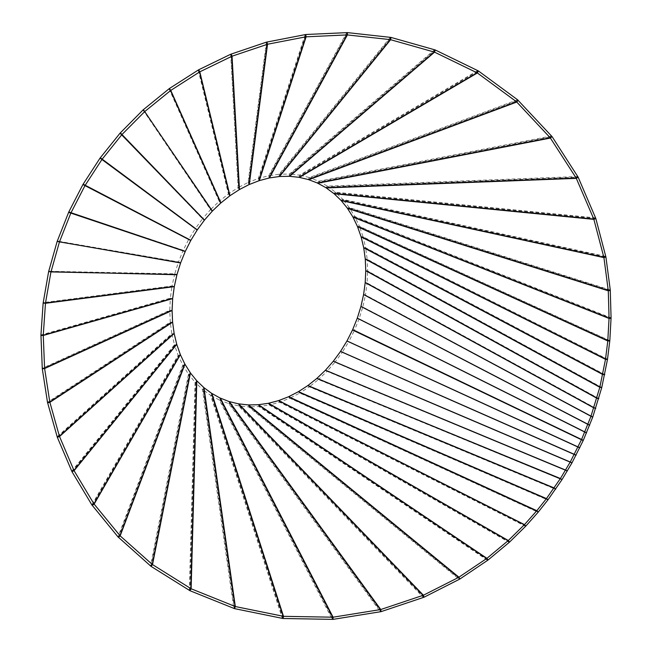 <?xml version="1.0" encoding="UTF-8"?>
<svg xmlns="http://www.w3.org/2000/svg" width="652" height="652" viewBox="0 0 652 652"><rect width="100%" height="100%" fill="white"/><g stroke="black" fill="none" stroke-linecap="round" stroke-linejoin="round"><path stroke-width="0.49" stroke-dasharray="3.26 2.44" d="M521.641 410.947L354.313 330.678M352.528 329.945L354.297 330.719L352.52 329.977M579.824 447.737L348.722 341.746L354.264 330.784L521.608 411.013M346.978 340.939L348.657 341.868L346.937 340.996M576.115 455.129L342.276 352.267L348.657 341.868L579.758 447.867M340.556 351.395L342.202 352.39L340.515 351.452M572.032 462.765L335.046 362.121L342.202 352.39L576.05 455.259M333.359 361.184L334.965 362.251L333.311 361.241M567.411 470.826L327.108 371.2L334.965 362.251L571.959 462.896M325.462 370.197L327.011 371.338L325.397 370.263M562.065 479.53L318.551 379.415L327.011 371.338L567.33 470.972M316.937 378.339L318.429 379.562L316.864 378.413M555.716 489.098L309.464 386.685L318.429 379.562L561.967 479.685M307.899 385.528L309.309 386.84L307.801 385.593M547.973 499.831L299.944 392.911L309.309 386.84L555.602 489.277M298.437 391.673L299.741 393.083L298.306 391.746M538.275 512.048L290.091 398.046L299.741 393.083L547.827 500.027M288.657 396.709L289.83 398.233L288.486 396.783M525.83 526.066L280.01 402.039L289.83 398.233L538.096 512.268M278.665 400.589L279.675 402.235L278.445 400.662M509.538 542.114L269.814 404.843L279.675 402.235L525.593 526.319M268.583 403.262L269.814 404.843L269.357 405.047L268.29 403.327M488.014 560.06L259.577 406.432L269.357 405.047L509.228 542.391M258.51 404.713L259.577 406.432L258.999 406.612L258.127 404.745M459.807 579.074L249.414 406.799L258.999 406.612L487.606 560.353M248.551 404.925L249.414 406.799L248.697 406.913L248.086 404.908M424.012 597.232L239.414 405.903L248.697 406.913L459.293 579.359M238.803 403.898L239.414 405.903L238.583 405.927L238.29 403.808M381.053 611.649L229.667 403.751L238.583 405.927L423.392 597.468M229.374 401.632L229.667 403.751L228.779 403.645L228.844 401.469M333.001 619.376L220.286 400.328L228.779 403.645L380.344 611.796M220.36 398.152L220.286 400.328L219.406 400.083L219.863 397.924M283.049 618.495L211.411 395.658L219.406 400.083L332.251 619.392M211.867 393.49L211.411 395.658L210.596 395.291L211.427 393.205M234.5 608.626L203.163 389.782L210.596 395.291L282.308 618.373M203.986 387.695L203.163 389.782L202.438 389.317L203.62 387.378M189.952 590.704L195.649 382.765L202.438 389.317L233.807 608.381M196.822 380.833L195.649 382.765L195.046 382.243L196.529 380.499M151.028 566.352L188.974 374.713L195.046 382.243L189.341 590.353M190.449 372.968L188.974 374.713L188.485 374.15L190.221 372.642M118.419 537.37L183.212 365.715L188.485 374.15L150.514 565.928M184.948 364.207L183.212 365.715L182.837 365.144L184.769 363.889M92.193 505.39L178.428 355.894L182.837 365.144L118.004 536.898M180.359 354.639L178.428 355.894L178.143 355.332L180.237 354.329M71.997 471.698L174.663 345.364L178.143 355.332L91.867 504.892M176.749 344.37L174.663 345.364L174.467 344.81L176.668 344.077M57.319 437.28L171.957 334.248L174.467 344.81L71.761 471.192M174.157 333.506L171.957 334.248L171.826 333.718L174.1 333.237M47.596 402.814L170.327 322.667L171.826 333.718L57.164 436.775M172.601 322.186L170.327 322.667L170.262 322.153L172.576 321.925M42.29 368.779L169.781 310.743L170.262 322.153L47.498 402.325M172.095 310.515L169.781 310.743L169.773 310.262L172.095 310.27M40.929 335.454L170.327 298.624L169.773 310.262L42.25 368.298M172.658 298.624L170.327 298.624L170.359 298.16L172.682 298.396M43.138 303.058L171.957 286.415L170.359 298.16L40.946 334.998M174.28 286.652L171.957 286.415L172.03 285.975L174.32 286.432M48.615 271.68L174.646 274.272L172.03 285.975L43.195 302.609M176.928 274.728L174.646 274.272L174.752 273.848L176.985 274.516M57.156 241.427L178.355 262.308L174.752 273.848L48.721 271.256M180.596 262.976L178.355 262.308L178.501 261.9L180.661 262.772M68.615 212.356L183.049 250.661L178.501 261.9L57.294 241.02M185.217 251.533L183.049 250.661L183.228 250.27L185.307 251.338M82.91 184.54L188.681 239.447L183.228 250.27L68.786 211.965M190.759 240.515L188.681 239.447L188.893 239.072L190.865 240.327M100.049 158.102L195.192 228.795L188.893 239.072L83.13 184.166M197.165 230.042L195.192 228.795L195.437 228.436L197.279 229.863M120.058 133.171L202.495 218.811L195.437 228.436L100.302 157.751M204.345 220.237L202.495 218.811L202.78 218.469L204.483 220.066M143.016 109.968L210.531 209.61L202.78 218.469L120.351 132.837M212.234 211.207L210.531 209.61L210.857 209.284L212.389 211.044M169.039 88.786L219.202 201.289L210.857 209.284L143.358 109.658M220.735 203.049L219.202 201.289L219.577 200.979L220.922 202.886M198.232 70.041L228.42 193.937L219.577 200.979L169.422 88.501M229.765 195.844L228.42 193.937L228.844 193.652L229.977 195.69M230.678 54.263L238.094 187.637L228.844 193.652L198.664 69.788M239.227 189.675L238.094 187.637L238.575 187.385L239.463 189.536M266.375 42.16L248.11 182.462L238.575 187.385L231.158 54.051M248.999 184.614L248.11 182.462L248.656 182.25L249.276 184.492M305.201 34.597L258.371 178.469L248.656 182.25L266.912 42.005M258.991 180.71L258.371 178.469L258.983 178.306L259.309 180.604M346.758 32.616L268.771 175.706L258.983 178.306L305.788 34.507M269.089 178.004L268.771 175.706L269.439 175.616L269.447 177.931M390.303 37.319L279.178 174.214L269.439 175.616L347.394 32.608M279.186 176.521L279.178 174.214L279.92 174.214L279.578 176.488M434.566 49.748L289.496 174.019L279.92 174.214L390.964 37.417M289.162 176.293L289.496 174.019L290.287 174.133L289.602 176.309M477.753 70.603L299.602 175.127L290.287 174.133L435.234 49.968M298.918 177.303L299.602 175.127L300.417 175.372L299.39 177.385M517.558 99.772L309.374 177.531L300.417 175.372L478.397 70.946M308.347 179.544L309.374 177.531L310.181 177.915L308.844 179.699M551.535 135.983L318.689 181.215L310.181 177.915L518.136 100.237M317.353 183L318.689 181.215L319.456 181.721L317.85 183.236M577.778 176.545L327.443 186.13L319.456 181.721L552.024 136.545M325.845 187.637L327.443 186.13L328.111 186.733L326.31 187.939M595.594 217.866L335.527 192.21L328.111 186.733L578.145 177.165M333.726 193.416L335.527 192.21L336.057 192.862L334.134 193.75M605.789 256.415L342.838 199.373L336.057 192.862L595.822 218.485M340.914 200.27L342.838 199.373L343.221 200.001L341.232 200.612M610.264 289.969L349.309 207.523L343.221 200.001L605.912 256.986M347.32 208.127L349.309 207.523L349.553 208.086L347.54 208.444M611.071 317.874L354.867 216.545L349.553 208.086L610.305 290.458M352.854 216.896L354.867 216.545L355.014 217.018L353.001 217.165M609.816 340.654L359.472 226.325L355.014 217.018L611.063 318.29M357.459 226.48L359.472 226.325L357.549 226.7M607.517 359.219L363.074 236.774L359.545 226.717L609.783 340.988M361.078 236.749L363.074 236.774L361.135 236.937M604.746 374.55L365.658 247.776L363.107 237.092L607.468 359.505M363.686 247.613L365.658 247.776L363.718 247.76M601.788 387.443L367.198 259.219L365.658 248.037L604.697 374.786M365.259 258.942L367.198 259.219L365.267 259.064M598.78 398.527L367.679 270.987L367.182 259.439L601.739 387.647M365.764 270.613L367.679 270.987L365.764 270.71M595.765 408.274L367.1 282.96L367.655 271.175L598.732 398.698M365.21 282.495L367.1 282.96L365.202 282.585M592.749 417.06L365.462 295.006L367.06 283.123L595.716 408.429M363.604 294.468L365.462 295.006L363.588 294.541M589.701 425.169L362.789 307.002L365.422 295.16L592.692 417.207M360.955 306.391L362.789 307.002L360.939 306.464M586.588 432.822L359.113 318.828L362.748 307.141L589.644 425.3M357.304 318.143L359.113 318.828L357.28 318.209M583.344 440.23L519.986 409.929M352.683 329.61L521.739 410.736L354.46 330.352L359.056 318.958L586.531 432.952M352.667 329.643L520.94 410.385M354.411 330.466L352.65 329.684"/><path stroke-width="0.98" d="M352.553 329.904L583.198 440.54L572.032 462.765L562.065 479.53L547.827 500.027L538.096 512.268L525.83 526.066L509.538 542.114L488.014 560.06L459.807 579.074L424.012 597.232L381.053 611.649L333.001 619.376L283.049 618.495L234.5 608.626L189.952 590.704L151.028 566.352L118.004 536.898L91.867 504.892L71.997 471.698L57.319 437.28L47.498 402.325L42.29 368.779L40.946 334.998L43.138 303.058L48.615 271.68L57.156 241.427L68.786 211.965L82.91 184.54L100.049 158.102L120.058 133.171L143.016 109.968L169.422 88.501L198.664 69.788L230.678 54.263L266.375 42.16L305.788 34.507L347.394 32.608L390.964 37.417L435.234 49.968L478.397 70.946L517.558 99.772L552.024 136.545L578.145 177.165L595.822 218.485L605.912 256.986L610.264 289.969L611.071 317.874L609.816 340.654L607.468 359.505L601.739 387.647L592.749 417.06L583.344 440.23L581.568 439.489L590.867 416.595L599.848 387.166L605.504 359.342L607.786 340.972L609.058 318.233L608.292 290.816L603.923 257.597L593.793 219.064L576.181 178.061L550.198 137.768L516.523 101.785L477.37 72.959L434.55 52.144L390.303 39.625L347.084 34.906L305.821 36.838L267.532 44.238L232.047 56.202L199.577 71.948L170.767 90.408L144.72 111.573L121.908 134.597L102.022 159.357L84.988 185.608L70.775 213.22L59.462 241.892L50.905 272.137L45.485 303.074L43.26 335.234L44.581 368.307L49.813 402.088L59.43 436.294L74.084 470.695L93.961 503.898L120.155 535.871L152.242 564.42L191.126 588.772L235.323 606.547L283.498 616.327L333.074 617.199L380.76 609.53L423.409 595.227L458.682 577.354L486.742 558.487L508.307 540.532L524.485 524.615L536.841 510.703L546.392 498.69L560.459 478.446L570.345 461.828L581.454 439.733L352.553 329.904L346.978 340.939L340.556 351.395L333.359 361.184L325.462 370.197L316.864 378.413L307.899 385.528L298.437 391.673L288.657 396.709L278.445 400.662L268.29 403.327L258.127 404.745L248.086 404.908L238.29 403.808L228.844 401.469L219.863 397.924L211.427 393.205L203.986 387.695L196.822 380.833L190.449 372.968L184.769 363.889L180.359 354.639L176.749 344.37L174.1 333.237L172.576 321.925L172.095 310.27L172.658 298.624L174.28 286.652L176.928 274.728L180.661 262.772L185.217 251.533L190.759 240.515L197.279 229.863L204.483 220.066L212.389 211.044L220.735 203.049L229.977 195.69L239.463 189.536L248.999 184.614L259.309 180.604L269.447 177.931L279.578 176.488L289.602 176.309L298.918 177.303L308.347 179.544L317.353 183L325.845 187.637L334.134 193.75L341.232 200.612L347.32 208.127L352.854 216.896L357.459 226.48L361.135 236.937L363.718 247.76L365.259 258.942L365.764 270.71L365.202 282.585L363.604 294.468L360.939 306.464L357.304 318.143L352.65 329.684L519.986 409.929L352.683 329.61M581.568 439.489L352.667 329.643M521.641 410.947L352.528 329.945M521.608 411.013L352.52 329.977M583.198 440.54L581.454 439.733M576.115 455.129L340.556 351.395M576.05 455.259L340.515 351.452M572.032 462.765L333.359 361.184M571.959 462.896L333.311 361.241M567.411 470.826L325.462 370.197M567.33 470.972L325.397 370.263M562.065 479.53L316.937 378.339M561.967 479.685L560.402 478.527L316.864 378.413M555.716 489.098L554.151 487.949L307.899 385.528M555.602 489.277L554.094 488.03L307.801 385.593M547.973 499.831L546.466 498.593L298.437 391.673M547.827 500.027L546.392 498.69L298.306 391.746M538.275 512.048L536.841 510.703L288.657 396.709M538.096 512.268L536.743 510.818L288.486 396.783M525.83 526.066L524.485 524.615L278.665 400.589M525.593 526.319L524.363 524.738L278.445 400.662M488.014 560.06L486.938 558.34L258.51 404.713M487.606 560.353L486.742 558.487L258.127 404.745M459.807 579.074L458.935 577.207L248.551 404.925M459.293 579.359L458.682 577.354L248.086 404.908M424.012 597.232L423.409 595.227L238.803 403.898M423.392 597.468L423.099 595.349L238.29 403.808M381.053 611.649L380.76 609.53L229.374 401.632M380.344 611.796L380.418 609.62L228.844 401.469M333.001 619.376L333.074 617.199L220.36 398.152M332.251 619.392L332.707 617.224L219.863 397.924M283.049 618.495L283.498 616.327L211.867 393.49M282.308 618.373L283.139 616.287L211.427 393.205M234.5 608.626L235.323 606.547L203.986 387.695M233.807 608.381L234.989 606.442L203.62 387.378M189.952 590.704L191.126 588.772L196.822 380.833M189.341 590.353L190.824 588.617L196.529 380.499M151.028 566.352L152.503 564.616L190.449 372.968M150.514 565.928L152.242 564.42L190.221 372.642M118.419 537.37L120.155 535.871L184.948 364.207M118.004 536.898L119.944 535.642L184.769 363.889M92.193 505.39L94.124 504.135L180.359 354.639M91.867 504.892L93.961 503.898L180.237 354.329M71.997 471.698L74.084 470.695L176.749 344.37M71.761 471.192L73.961 470.451L176.668 344.077M57.319 437.28L59.519 436.538L174.157 333.506M57.164 436.775L59.43 436.294L174.1 333.237M47.596 402.814L49.87 402.333L172.601 322.186M47.498 402.325L49.813 402.088L172.576 321.925M42.29 368.779L44.605 368.543L172.095 310.515M42.25 368.298L44.581 368.307L172.095 310.27M40.929 335.454L43.26 335.462L172.658 298.624M40.946 334.998L43.26 335.234L172.682 298.396M43.138 303.058L45.461 303.294L174.28 286.652M43.195 302.609L45.485 303.074L174.32 286.432M48.615 271.68L176.928 274.728M48.721 271.256L50.954 271.925L176.985 274.516M57.156 241.427L180.596 262.976M68.615 212.356L185.217 251.533M68.786 211.965L185.307 251.338M83.13 184.166L190.865 240.327M100.049 158.102L197.165 230.042M100.302 157.751L197.279 229.863M120.058 133.171L204.345 220.237M120.351 132.837L204.483 220.066M143.016 109.968L144.72 111.573L212.234 211.207M143.358 109.658L212.389 211.044M169.039 88.786L170.579 90.546L220.735 203.049M169.422 88.501L170.767 90.408L220.922 202.886M198.232 70.041L199.577 71.948L229.765 195.844M198.664 69.788L199.789 71.826L229.977 195.69M230.678 54.263L231.81 56.3L239.227 189.675M231.158 54.051L232.047 56.202L239.463 189.536M266.375 42.16L267.263 44.312L248.999 184.614M266.912 42.005L267.532 44.238L249.276 184.492M305.201 34.597L305.821 36.838L258.991 180.71M305.788 34.507L306.114 36.805L259.309 180.604M346.758 32.616L347.084 34.906L269.089 178.004M347.394 32.608L347.394 34.923L269.447 177.931M390.303 37.319L390.303 39.625L279.186 176.521M390.964 37.417L390.621 39.691L279.578 176.488M434.566 49.748L434.232 52.021L289.162 176.293M435.234 49.968L434.55 52.144L289.602 176.309M477.753 70.603L477.068 72.779L298.918 177.303M478.397 70.946L477.37 72.959L299.39 177.385M517.558 99.772L516.523 101.785L308.347 179.544M518.136 100.237L516.8 102.03L308.844 179.699M551.535 135.983L550.198 137.768L317.353 183M552.024 136.545L550.418 138.053L317.85 183.236M577.778 176.545L576.181 178.061L325.845 187.637M578.145 177.165L576.344 178.371L326.31 187.939M595.594 217.866L593.793 219.064L333.726 193.416M595.822 218.485L593.899 219.374L334.134 193.75M605.789 256.415L603.866 257.312L340.914 200.27M605.912 256.986L603.923 257.597L341.232 200.612M610.264 289.969L608.275 290.572L347.32 208.127M610.305 290.458L608.292 290.816L347.54 208.444M609.816 340.654L607.803 340.8L357.459 226.48M609.783 340.988L607.786 340.972L357.549 226.7M607.517 359.219L605.521 359.203L361.078 236.749M607.468 359.505L605.504 359.342L361.135 236.937M604.746 374.55L602.774 374.395L363.686 247.613M604.697 374.786L602.75 374.509L363.718 247.76M601.788 387.443L599.848 387.166L365.259 258.942M601.739 387.647L599.824 387.264L365.267 259.064M598.78 398.527L596.865 398.144L365.764 270.613M598.732 398.698L596.841 398.233L365.764 270.71M595.765 408.274L593.882 407.81L365.21 282.495M595.716 408.429L593.858 407.891L365.202 282.585M592.749 417.06L363.604 294.468M592.692 417.207L363.588 294.541M589.701 425.169L360.955 306.391M589.644 425.3L360.939 306.464M520.94 410.385L519.97 409.961M579.824 447.737L346.978 340.939M579.758 447.867L346.937 340.996M509.538 542.114L508.307 540.532L268.583 403.262M509.228 542.391L508.152 540.671L268.29 403.327M57.294 241.02L59.462 241.892L180.661 262.772M82.91 184.54L190.759 240.515M611.071 317.874L609.058 318.233L352.854 216.896M611.063 318.29L609.049 318.445L353.001 217.165M586.588 432.822L357.304 318.143M586.531 432.952L357.28 318.209"/></g></svg>
